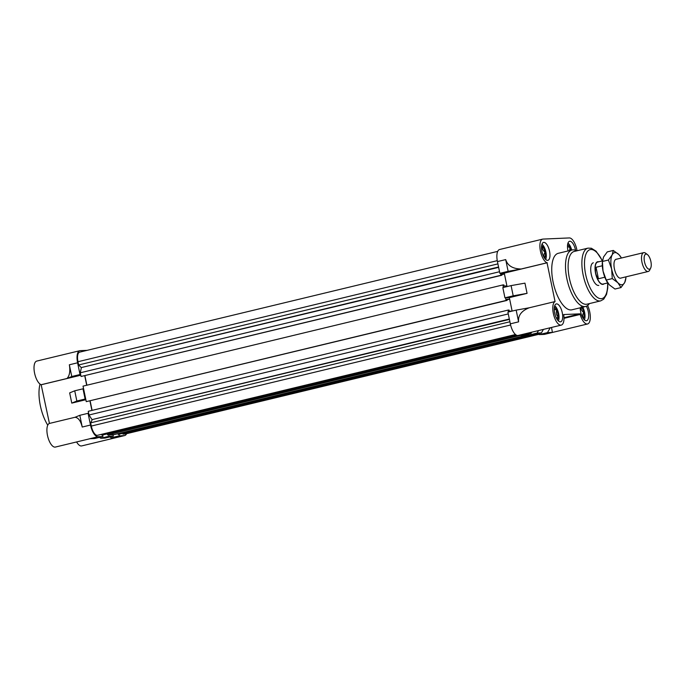 <?xml version="1.0" encoding="UTF-8"?>
<svg xmlns="http://www.w3.org/2000/svg" width="685" height="685" viewBox="0 0 685 685"><rect width="100%" height="100%" fill="white"/><g stroke="black" fill="none" stroke-linecap="round" stroke-linejoin="round"><path stroke-width="1.03" d="M593.338 262.792A11.628 4.726 76.4 0 0 591.266 274.3A11.628 4.726 76.4 0 0 598.793 285.388M563.995 318.337L580.178 314.441A12.202 4.966 76.4 0 0 587.559 323.979L544.541 334.349A12.202 4.966 -103.6 0 1 544.147 334.4L539.189 334.614L538.958 333.475M507.054 286.587L504.271 273.127L499.87 273.324L497.438 261.584A12.202 4.966 -103.6 0 1 499.622 249.503L542.631 239.133A12.202 4.966 76.4 0 0 540.345 250.633A12.202 4.966 76.4 0 0 547.032 262.775L555.064 301.563A12.202 4.966 76.4 0 0 553.711 315.006A12.202 4.966 76.4 0 0 561.246 325.118A12.202 4.966 76.4 0 0 563.781 315.151L563.661 314.552L580.049 313.841L580.178 314.441M504.948 297.821L502.833 287.606L511.087 285.611L513.202 295.834L504.948 297.821L509.34 297.632L527.065 293.36L513.202 295.834M508.279 313.927L89.016 414.99L88.254 411.3L508.09 310.099L509.049 310.057L509.289 311.187L512.123 311.067L509.34 297.632M561.246 325.118L526.097 333.552L531.055 333.338L522.801 335.325L517.843 335.539A12.202 4.966 -103.6 0 1 510.334 323.842L507.902 312.112L516.165 310.117L518.596 321.847C517.946 315.494 521.482 310.81 529.222 307.788L555.064 301.563M528.837 335.068L537.091 333.073L541.415 332.884L533.153 334.879L528.837 335.068L528.597 333.929M587.559 323.979A12.202 4.966 76.4 0 0 589.734 311.889A12.202 4.966 76.4 0 0 587.619 305.536M539.189 334.614L547.452 332.627L552.41 332.413L551.511 327.464M577.053 250.77A12.202 4.966 76.4 0 0 576.838 249.64A12.202 4.966 76.4 0 0 569.338 237.935L543.025 239.082A12.202 4.966 76.4 0 0 542.631 239.133M575.571 250.35A9.205 3.742 76.4 0 0 575.52 250.076A9.205 3.742 76.4 0 0 569.56 241.3A9.205 3.742 76.4 0 0 567.925 250.41A9.205 3.742 76.4 0 0 568.045 250.95M554.67 313.028A9.205 3.742 76.4 0 0 560.63 321.813A9.205 3.742 76.4 0 0 562.265 312.702A9.205 3.742 76.4 0 0 556.314 303.917A9.205 3.742 76.4 0 0 554.67 313.028M572.052 249.982L558.284 253.304A29.061 11.816 76.4 0 0 553.103 282.074A29.061 11.816 76.4 0 0 571.906 309.808L585.666 306.486A29.061 11.816 -103.6 0 1 566.863 278.761A29.061 11.816 -103.6 0 1 572.052 249.982A29.061 11.816 -103.6 0 1 576.633 250.873M580.229 307.805A9.205 3.742 76.4 0 0 580.657 311.906A9.205 3.742 76.4 0 0 586.608 320.683A9.205 3.742 76.4 0 0 588.252 311.572A9.205 3.742 76.4 0 0 586.394 306.255M541.938 251.541A9.205 3.742 76.4 0 0 547.889 260.317A9.205 3.742 76.4 0 0 549.533 251.207A9.205 3.742 76.4 0 0 543.573 242.421A9.205 3.742 76.4 0 0 541.938 251.541M574.227 251.455A27.126 11.028 76.4 0 0 569.389 278.307A27.126 11.028 76.4 0 0 586.934 304.191L600.702 300.869A27.126 11.028 -103.6 0 1 583.149 274.993A27.126 11.028 -103.6 0 1 587.987 248.133L574.227 251.455M547.452 332.627L550.243 327.772M543.41 329.416L541.415 332.884M537.091 333.073L538.521 330.598M531.688 332.242L531.055 333.338M516.165 310.117L529.222 307.788M511.087 285.611L524.95 283.145L527.065 293.36M499.87 273.324L508.133 271.328L505.701 259.598C507.636 265.72 512.8 268.854 521.191 269L508.133 271.328M547.032 262.775L521.191 269M589.34 303.609A29.061 11.816 -103.6 0 1 585.666 306.486M504.271 273.127L547.289 262.757M563.986 317.712L580.049 313.841M87.115 350.352L80.171 350.651A12.202 4.966 76.4 0 0 79.785 350.711A12.202 4.966 76.4 0 0 77.602 362.793L80.034 374.524L80.633 374.498M119.062 434.401L119.353 435.823L124.31 435.609A12.202 4.966 76.4 0 0 124.704 435.549L81.686 445.918A12.202 4.966 -103.6 0 1 76.592 441.953M49.44 423.441L41.16 384.713A12.202 4.966 -103.6 0 1 34.584 373.162A12.202 4.966 -103.6 0 1 36.767 361.081L79.785 350.711M90.103 438.691L55.374 447.065A12.202 4.966 -103.6 0 1 47.479 435.412A12.202 4.966 -103.6 0 1 49.192 423.501L75.033 417.276L79.811 415.307L88.065 413.312L90.497 425.042A12.202 4.966 76.4 0 0 98.006 436.747L102.955 436.533L102.664 435.112M40.038 384.088A29.061 11.816 76.4 0 0 47.762 425.188M80.034 374.524L71.771 376.519L69.348 364.788C70.401 371.124 69.622 375.688 67.002 378.488L41.16 384.713M88.665 413.286L88.065 413.312M89.941 400.956L91.901 410.418M83.596 388.789L82.996 388.815L85.111 399.03L85.711 399.004M84.734 375.782L86.695 385.253M124.704 435.549A12.202 4.966 76.4 0 0 126.605 433.682M108.701 434.855L109.001 436.268L113.316 436.08L113.016 434.667M102.955 436.533L94.701 438.52L89.744 438.742L98.006 436.747M113.316 436.08L105.053 438.075L100.738 438.263L109.001 436.268M99.471 437.373L100.738 438.263M79.811 415.307L82.234 427.038C80.71 420.89 78.313 417.636 75.033 417.276M124.31 435.609L116.048 437.595L111.09 437.809L119.353 435.823M109.823 436.927L111.09 437.809M85.111 399.03L76.848 401.016L74.733 390.801L82.996 388.815M71.771 376.519L67.002 378.488M76.848 401.016L71.779 403.114L69.664 392.89L74.733 390.801M41.417 384.705L80.779 375.217M71.779 403.114L85.856 399.715M500.47 273.298L500.881 275.284L501.84 275.242L501.608 274.103L504.443 273.983L501.728 274.676M505.547 297.795L506.095 300.45L86.259 401.65L83.039 386.134L502.884 284.934L503.843 284.892L504.074 286.022L506.917 285.902M502.884 284.934L503.406 287.469M509.657 299.148L506.814 299.268L507.054 300.407L506.095 300.45M508.09 310.099L508.484 311.966M515.497 334.528L97.27 435.352L515.754 334.742M101.585 434.581L101.945 435.146L516.49 335.213M101.945 435.146L516.961 335.41M107.425 434.136L107.579 434.898L520.18 335.444M107.579 434.898L114.138 434.615L528.751 334.674M118.06 433.673L118.214 434.436L530.815 334.982M118.214 434.436L532.373 334.914M122.82 433.639L123.086 434.23L539.052 333.955M123.086 434.23L539.104 334.212M539.112 334.246L124.764 434.127A9.684 3.939 -103.6 0 1 124.456 434.17M497.267 260.66L77.987 361.723A9.684 3.939 -103.6 0 1 79.717 352.133L497.721 251.369M77.987 361.723L78.655 364.959L497.918 263.888M78.655 364.959L81.224 367.597L498.56 266.996M81.224 367.597L498.637 267.373M81.301 367.982L80.282 372.794L499.545 271.731M80.282 372.794L81.044 376.485L500.881 275.284M81.044 376.485L501.84 275.242M84.923 375.74L86.884 385.21M86.259 401.65L507.054 300.407M506.934 299.842L509.666 299.182M90.137 400.905L92.098 410.375M89.016 414.99L91.995 419.631L509.34 319.03M91.995 419.631L509.417 319.407M92.073 420.016L90.643 422.833L509.905 321.762M90.643 422.833L91.31 426.061L510.599 324.99M97.27 435.352A9.684 3.939 -103.6 0 1 91.31 426.061M646.118 254.075A7.749 3.151 76.4 0 0 644.491 261.781A7.749 3.151 76.4 0 0 649.252 269.214A7.749 3.151 76.4 0 0 650.673 268.066A7.749 3.151 76.4 0 0 650.75 260.908A7.749 3.151 76.4 0 0 647.428 254.572A7.749 3.151 76.4 0 0 646.118 254.075M650.673 268.066L649.705 270.078A9.684 3.939 -103.6 0 1 648.233 271.474A9.684 3.939 -103.6 0 1 647.924 271.525A9.684 3.939 -103.6 0 1 642.05 262.612A9.684 3.939 -103.6 0 1 643.694 252.645A9.684 3.939 -103.6 0 1 644.003 252.602A9.684 3.939 -103.6 0 1 645.638 253.219L647.428 254.572M598.733 261.79A11.628 4.726 76.4 0 0 598.014 261.696A11.628 4.726 76.4 0 0 597.645 261.756A11.628 4.726 76.4 0 0 595.667 273.709A11.628 4.726 76.4 0 0 602.723 284.403A11.628 4.726 76.4 0 0 603.091 284.352A11.628 4.726 76.4 0 0 604.042 283.821M602.423 260.899L597.714 262.038A11.337 4.607 76.4 0 0 595.787 273.692A11.337 4.607 76.4 0 0 602.663 284.121A11.337 4.607 76.4 0 0 603.023 284.07L607.749 282.931M604.838 277.219L598.425 278.761C595.616 275.242 594.82 271.414 596.044 267.27L602.321 265.763M596.044 267.27L598.425 278.761M571.684 250.076A8.717 3.545 76.4 0 0 567.985 243.115A8.717 3.545 76.4 0 0 567.968 243.107M567.608 244.673A6.713 2.731 -103.6 0 1 569.997 247.687A6.713 2.731 -103.6 0 1 570.888 250.265M569.56 250.582L569.997 247.687L567.488 246.42M584.374 319.801A8.717 3.545 76.4 0 0 584.382 319.784A8.717 3.545 76.4 0 0 584.613 312.411A8.717 3.545 76.4 0 0 582.755 307.188M581.736 307.437A6.713 2.731 -103.6 0 1 583.783 312.446A6.713 2.731 -103.6 0 1 583.577 318.183A6.713 2.731 -103.6 0 1 583.329 318.576M583.115 318.26L583.577 318.183C582.31 316.607 582.378 314.698 583.783 312.446C581.599 310.913 580.752 309.038 581.222 306.829M558.386 320.931A8.717 3.545 76.4 0 0 558.395 320.914A8.717 3.545 76.4 0 0 558.472 312.865A8.717 3.545 76.4 0 0 554.73 305.741A8.717 3.545 76.4 0 0 554.722 305.724M554.353 307.291A6.713 2.731 -103.6 0 1 556.751 310.314A6.713 2.731 -103.6 0 1 558.104 316.872A6.713 2.731 -103.6 0 1 557.342 319.707M556.52 318.345L558.104 316.872C556.323 315.006 555.869 312.822 556.751 310.314L554.242 309.038M545.645 259.435A8.717 3.545 76.4 0 0 545.654 259.418A8.717 3.545 76.4 0 0 545.894 252.046A8.717 3.545 76.4 0 0 541.998 244.245A8.717 3.545 76.4 0 0 541.981 244.228M541.621 245.795A6.713 2.731 -103.6 0 1 542.503 246.463A6.713 2.731 -103.6 0 1 545.063 252.08A6.713 2.731 -103.6 0 1 544.849 257.817A6.713 2.731 -103.6 0 1 544.609 258.211M544.395 257.885L544.849 257.817C543.582 256.241 543.659 254.332 545.063 252.08C542.88 250.547 542.023 248.672 542.503 246.463L541.535 246.609M621.089 278.024A9.736 3.956 -103.6 0 1 618.76 277.588A9.736 3.956 -103.6 0 1 614.419 268.871A9.736 3.956 -103.6 0 1 614.676 260.634A9.736 3.956 -103.6 0 1 616.551 259.187M608.426 260.017L611.636 268.991L612.27 278.589L617.921 282.777L620.987 287.58L614.967 289.036L609.316 284.849L606.251 280.045L603.031 271.063A16.466 6.696 -103.6 0 1 602.338 261.987L603.545 256.986L607.278 251.892L613.298 250.436L612.15 254.914L608.426 260.017L602.406 261.473L603.031 271.063A16.466 6.696 76.4 0 0 607.158 282.006L607.415 282.417M620.987 287.58L624.72 282.477L625.867 277.999M612.27 278.589L606.251 280.045M621.432 258.014A16.466 6.696 76.4 0 0 621.107 257.466L618.949 254.623L613.298 250.436M621.107 257.466A16.466 6.696 76.4 0 0 618.949 254.623A16.466 6.696 76.4 0 0 612.15 254.914A16.466 6.696 -103.6 0 0 611.636 268.991A16.466 6.696 76.4 0 0 617.921 282.777A16.466 6.696 76.4 0 0 624.72 282.477A16.466 6.696 76.4 0 0 625.927 277.476A16.466 6.696 76.4 0 0 625.97 276.843M544.147 334.4L552.41 332.413M602.303 260.925A25.182 10.241 76.4 0 0 588.355 250.522A25.182 10.241 76.4 0 0 585.675 274.539A25.182 10.241 76.4 0 0 599.067 298.317A25.182 10.241 76.4 0 0 607.612 282.965M510.334 323.842L518.596 321.847M526.097 333.552L517.843 335.539M505.701 259.598L497.438 261.584M82.234 427.038L90.497 425.042M77.602 362.793L69.348 364.788M602.44 260.737L596.078 251.181L591.386 248.253L587.987 248.133M607.818 283.033L607.741 288.102L606.542 294.404L603.699 299.199L600.702 300.869M615.781 259.375L643.694 252.645M620.319 278.204L648.233 271.474M625.833 278.684L625.927 277.476"/></g></svg>
